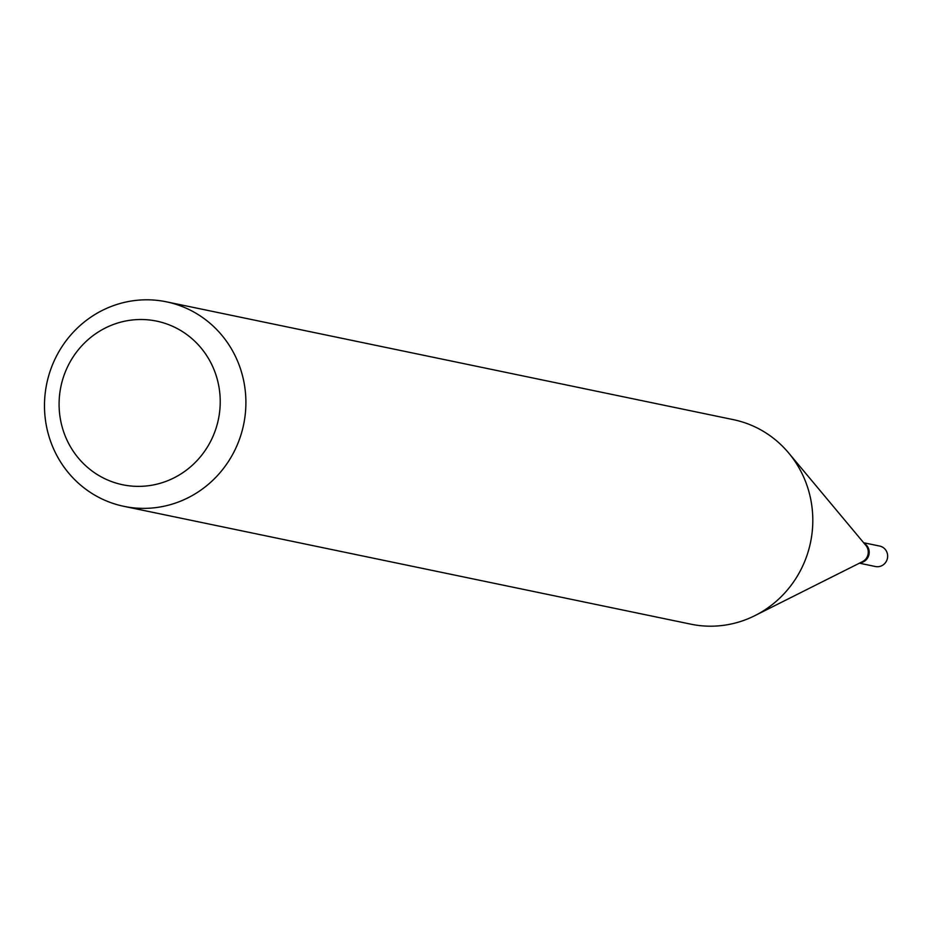<?xml version="1.0" encoding="UTF-8"?>
<svg xmlns="http://www.w3.org/2000/svg" width="926" height="926" viewBox="0 0 926 926"><rect width="100%" height="100%" fill="white"/><g stroke="black" fill="none" stroke-linecap="round" stroke-linejoin="round"><path stroke-width="1.39" d="M789.23 453.647L865.868 545.391A10.441 10.047 101.7 0 1 862.488 561.642L755.639 615.258M864.178 543.365A10.441 10.047 101.7 0 1 860.138 562.823M163.682 301.297A104.441 100.552 101.7 0 1 166.448 301.83A104.441 100.552 101.7 0 1 243.92 423.124A104.441 100.552 101.7 0 1 126.7 506.881A104.441 100.552 101.7 0 1 123.934 506.348A104.441 100.552 101.7 0 1 46.462 385.066A104.441 100.552 101.7 0 1 163.682 301.297M166.448 301.83L733.357 419.652A104.441 100.552 101.7 0 1 810.829 540.934A104.441 100.552 101.7 0 1 693.609 624.703A104.441 100.552 101.7 0 1 690.842 624.17L123.934 506.348M154.457 320.709A83.56 80.435 101.7 0 1 218.86 417.013A83.56 80.435 101.7 0 1 124.86 485.178A83.56 80.435 101.7 0 1 60.456 388.862A83.56 80.435 101.7 0 1 154.457 320.709M879.422 546.016A10.441 10.059 101.7 0 1 887.455 558.204A10.441 10.059 101.7 0 1 875.174 566.457M863.657 542.74L879.7 546.074M859.409 563.182L875.452 566.527"/></g></svg>
